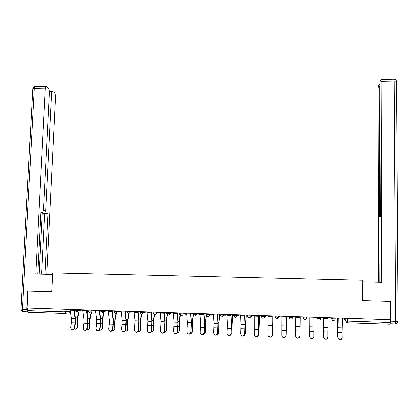 <?xml version="1.0" encoding="UTF-8"?>
<svg xmlns="http://www.w3.org/2000/svg" width="419" height="419" viewBox="0 0 419 419"><rect width="100%" height="100%" fill="white"/><g stroke="black" fill="none" stroke-linecap="round" stroke-linejoin="round"><path stroke-width="0.63" d="M51.877 291.781L28.005 291.105L27.12 307.996L390.157 319.713L390.063 301.319L362.194 300.533L362.178 280.18L52.794 272.853L51.799 291.776L52.642 274.372L35.756 273.968L45.278 88.215L34.217 88.44L22.5 309.212L26.811 309.348L27.764 291.1L51.799 291.776M64.254 313.438L27.937 312.228L27.329 310.599L63.793 311.799L70.245 311.265M27.465 308.007L27.329 310.599M390.047 319.707L389.848 324.269L347.65 322.866L347.749 321.137L390.063 322.53M337.944 337.421L338.264 338.494C340.113 340.076 341.406 339.772 342.14 337.573L342.077 332.398L337.892 332.251L337.897 337.683L338.154 318.031M342.061 338.149C341.15 340.076 339.867 340.28 338.212 338.756L337.897 337.683M338.206 318.031L337.892 332.251M342.417 318.168L342.077 332.398M337.395 318.005L337.51 336.625L338.253 338.542M337.557 337.059L337.447 318.011M323.777 336.902L324.128 338.044C325.961 339.542 327.234 339.212 327.946 337.054L327.925 331.9L323.767 331.754L323.751 337.164L323.96 317.576M327.909 337.452C327.119 339.495 325.846 339.778 324.096 338.301L323.751 337.164M323.987 317.576L323.767 331.754M328.171 317.712L327.925 331.9M309.699 336.389L310.081 337.588C311.898 339.002 313.15 338.657 313.841 336.541L313.862 331.398L309.735 331.256L309.693 336.651L309.856 317.12L309.735 331.256M313.831 336.797C313.14 338.913 311.888 339.259 310.076 337.845L309.693 336.651M314.014 317.251L313.862 331.398M390.01 323.756L390.445 321.205L390.346 301.329L362.288 300.538L362.184 281.819M362.273 281.819L381.913 282.291L381.149 81.365L380.976 79.495L380.148 81.548L379.881 84.842L380.342 213.02L380.562 215.371L381.086 215.397M381.337 282.28L381.086 214.984L380.635 215.392M379.886 86.597L379.237 86.607L378.959 84.853L378.289 86.717L378.038 89.907L378.671 282.212M381.091 216.534L379.415 216.518L378.986 216.911L379.211 282.228M379.415 216.518L379.682 213.653L380.352 213.659M379.237 86.607L379.682 213.653M381.091 216.932L378.986 216.911M43.429 210.668L45.729 210.689L51.637 92.913L49.405 92.955M45.729 210.689C45.708 212.171 45.98 213.056 46.54 213.355L43.157 213.318L42.481 212.276M44.98 274.188L47.991 213.737L46.54 213.355M46.823 274.23L55.648 95.878L54.889 92.934L52.647 91.258L52.26 91.195L51.637 92.913M40.873 212.25L42.665 212.244L43.487 210.076L49.489 91.326L48.693 88.299L46.341 86.539L45.917 86.471L45.278 88.215M42.408 212.265L40.889 211.862L37.726 274.016M26.811 309.348L27.455 311.736M39.119 274.047L42.256 212.26M41.591 274.105L44.629 213.7L43.157 213.318M44.629 213.7L47.991 213.737M323.562 336.352L323.761 337.374M323.557 317.56L323.552 336.117M323.573 336.546L323.583 317.56M309.803 317.115L309.693 336.331M309.672 336.038L309.809 317.12M295.819 316.664L295.709 335.876L296.118 337.127C297.919 338.473 299.156 338.107 299.826 336.028L299.836 336.289C299.166 338.363 297.93 338.73 296.133 337.389L295.725 336.164M299.836 336.289L299.962 316.801L299.826 336.028M281.867 316.214L281.809 335.368L282.249 336.666C284.024 337.944 285.239 337.562 285.899 335.514L285.931 335.776C285.276 337.819 284.061 338.201 282.286 336.928L281.851 335.834M285.931 335.776L286.009 316.35M285.973 316.35L285.899 335.514M268.003 315.769L267.992 334.86L268.459 336.211C270.218 337.415 271.418 337.017 272.057 335.011L272.109 335.268C271.47 337.274 270.271 337.672 268.516 336.467L268.076 335.499M272.109 335.268L272.146 315.9M272.083 315.9L272.057 335.011M300.156 316.806L299.936 335.368M299.836 336.232L300.14 316.806M286.549 316.366L286.187 335.069M285.889 336.143L286.507 316.366M273.02 315.931L272.507 334.723M271.962 335.959L272.507 334.681L272.958 315.926M254.228 315.324L254.265 334.357L254.752 335.745C256.491 336.897 257.675 336.483 258.303 334.509L258.376 334.765C257.748 336.74 256.569 337.154 254.836 336.007L254.396 335.153M258.376 334.765L258.366 315.46M258.282 315.455L258.303 334.509M259.576 315.497L258.921 334.325M258.114 335.682L258.926 334.189L259.487 315.497M240.537 314.884L240.894 324.468L240.621 333.859L241.135 335.284C242.847 336.373 244.015 335.949 244.633 334.006L244.727 334.268C244.109 336.206 242.947 336.635 241.234 335.546L240.81 334.802M244.727 334.268L245 323.971L244.675 315.015M244.565 315.015L244.895 324.605L244.633 334.006M246.215 315.067L245.414 333.927M244.366 335.326L245.424 333.692L245.524 323.625L246.105 315.062M226.93 314.444L227.376 324.002L227.061 333.362L227.596 334.823C229.287 335.86 230.44 335.42 231.052 333.508L231.168 333.77C230.56 335.682 229.408 336.117 227.716 335.08L227.308 334.435M231.168 333.77L231.477 323.505L231.068 314.575M230.932 314.575L231.351 324.138L231.052 333.508M232.933 314.638L232.205 323.678L231.985 333.524M230.722 334.922L232.011 333.205L232.105 323.164L232.796 314.632M213.407 314.009L213.936 323.541L213.585 332.869L214.14 334.362C215.811 335.347 216.948 334.896 217.55 333.016L217.686 333.278C217.084 335.158 215.953 335.603 214.282 334.619L213.894 334.058M217.686 333.278L218.032 323.044L217.545 314.14M217.388 314.135L217.89 323.678L217.55 333.016M219.734 314.213L218.891 323.217L218.634 333.121M217.189 334.482L217.66 334.331L218.676 332.717L218.776 322.709L219.572 314.208M199.968 313.574L200.586 323.08L200.193 332.382L200.764 333.896C202.414 334.839 203.54 334.378 204.132 332.524L204.289 332.786C203.697 334.64 202.576 335.095 200.926 334.158L200.565 333.671M204.289 332.786L204.676 322.588L204.1 313.705M203.922 313.7L204.514 323.217L204.132 332.524M206.488 314.962L205.656 322.761L205.368 332.717M203.754 334.022L204.388 333.859L205.42 332.236L205.525 322.258L206.431 313.784M186.612 313.145L187.314 322.625L186.884 331.895L187.471 333.435C189.1 334.331 190.21 333.864 190.797 332.037L190.975 332.298C190.388 334.121 189.278 334.587 187.649 333.692L187.314 333.273M190.975 332.298L191.399 322.132L190.745 313.276M190.545 313.271L191.216 322.756L190.797 332.037M193.337 315.308L192.504 322.311L192.174 332.309M190.425 333.54L191.195 333.388L192.248 331.754L192.352 321.808L193.169 314.994M173.34 312.715L174.121 322.169L173.655 331.408L174.257 332.974C175.865 333.828 176.965 333.356 177.546 331.549L177.74 331.811C177.158 333.613 176.064 334.084 174.456 333.231L174.142 332.864M177.74 331.811L178.201 321.677L177.467 312.846M177.247 312.841L178.002 322.3L177.546 331.549M180.306 315.235L179.426 321.865L179.363 330.863L179.06 331.9M177.185 333.047L178.085 332.916L179.154 331.272L179.264 321.357L180.097 315.046M160.147 312.291L161.011 321.719L160.503 330.926L161.121 332.513C162.708 333.33 163.792 332.848 164.374 331.068L164.588 331.329C164.012 333.105 162.928 333.587 161.341 332.77L161.048 332.45M164.588 331.329L165.086 321.232L164.274 312.422M164.028 312.412L164.866 321.85L164.374 331.068M167.359 314.999L166.432 321.415L166.369 330.392L166.024 331.487M164.038 332.55L165.055 332.445L166.139 330.801L166.249 320.912L167.123 314.884M147.038 311.867L147.975 321.268L147.436 330.45L148.064 332.052C149.63 332.833 150.704 332.346 151.28 330.591L151.516 330.848C150.94 332.602 149.871 333.089 148.3 332.309L148.033 332.026M151.516 330.848L152.05 320.781L151.159 311.998M150.892 311.987L151.814 321.399L151.28 330.591M154.506 314.669L153.516 320.975L153.454 329.921L153.066 331.073M150.976 332.042L152.107 331.979L153.202 330.324L153.317 320.467L154.239 314.601M134.001 311.443L135.023 320.823L134.447 329.973L135.086 331.597C136.636 332.34 137.694 331.848 138.27 330.114L138.521 330.371C137.951 332.105 136.887 332.597 135.342 331.853L135.096 331.607M138.521 330.371L139.092 320.336L138.123 311.579M137.841 311.568L138.836 320.954L138.27 330.114M141.737 314.26L140.674 320.53L140.611 329.454L140.187 330.659M138.008 331.534L139.239 331.513L140.344 329.858L140.459 320.027L141.444 314.25M121.049 311.029L122.149 320.378L121.536 329.502L122.18 331.136C123.715 331.848 124.762 331.35 125.333 329.638L125.606 329.9C125.035 331.607 123.987 332.105 122.458 331.392L122.259 331.209M125.606 329.9L126.177 325.003L126.213 319.896L125.171 311.16M124.862 311.149L125.936 320.509L125.333 329.638M129.062 313.768L127.91 320.095L127.847 328.988L127.381 330.24M125.119 331.015L126.449 331.052L127.559 329.392L127.345 324.73L127.68 319.592L128.733 313.831M125.286 312.171L125.47 311.17M108.175 310.61L109.354 319.938L109.322 324.149L108.704 329.03L109.354 330.68C110.867 331.366 111.91 330.858 112.481 329.172L112.769 329.428C112.203 331.12 111.161 331.623 109.652 330.937L109.495 330.801M112.769 329.428L113.376 324.552L113.413 319.456L112.292 310.746M111.962 310.736L113.12 320.069L113.088 324.285L112.481 329.172M116.466 313.26L115.225 319.66L114.932 323.887L115.162 328.527L114.654 329.821M112.313 330.497L113.732 330.591L114.853 328.925L114.623 324.28L114.979 319.158L116.115 313.328M112.522 312.59L112.889 310.762M95.38 310.196L96.632 319.498L96.6 323.698L95.946 328.564L96.606 330.224C98.098 330.879 99.13 330.371 99.701 328.7L100.01 328.962C99.439 330.633 98.413 331.136 96.92 330.481L96.805 330.387M100.01 328.962L100.649 324.096L100.686 319.021L99.492 310.332M99.146 310.322L100.371 319.629L100.345 323.829L99.701 328.7M103.943 312.789L102.613 319.226L102.304 323.442L102.55 328.067L102.006 329.402M99.586 329.973L101.094 330.13L102.226 328.465L101.974 323.829L102.351 318.723L103.566 312.846M99.842 312.904L100.377 310.359M82.658 309.788L83.983 319.063L83.957 323.253L83.266 328.103L83.931 329.774C85.408 330.402 86.429 329.889 87 328.239L87.325 328.496C86.759 330.146 85.738 330.659 84.261 330.031L84.182 329.968M87.325 328.496L88 323.651L88.037 318.587L86.77 309.919M86.398 309.908L87.707 319.189L87.676 323.384L87 328.239M91.489 312.328L90.075 318.796L89.75 322.997L90.012 327.611L89.43 328.983M86.943 329.444L88.535 329.674L89.666 328.004L89.404 323.384L89.797 318.293L91.096 312.385M87.236 313.124L87.938 309.96M70.015 309.379L71.413 318.629L71.387 322.808L70.664 327.637L71.33 329.318C72.791 329.926 73.807 329.407 74.373 327.773L74.718 328.035C74.147 329.664 73.136 330.182 71.68 329.575L71.33 329.318M74.718 328.035L75.43 323.201L75.462 318.152L74.121 309.515M73.734 309.5L75.116 318.759L75.085 322.939L74.373 327.773M79.112 311.877L77.609 318.367L77.269 322.557L77.552 327.155L76.928 328.559M74.373 328.915L76.049 329.219L77.185 327.548L76.902 322.944L77.316 317.869L78.693 311.935M74.702 313.276L75.488 309.94M75.467 310.379L78.782 310.479L82.663 310.002M78.814 309.662L78.782 310.479L77.075 312.145L75.467 310.421L75.504 309.557M88.215 310.793L91.536 310.893L95.38 310.385M91.572 310.076L91.536 310.893L89.823 312.564L88.215 310.83L88.252 309.971M101.042 311.207L104.373 311.307L108.175 310.767M104.404 310.489L104.373 311.307L102.655 312.983L101.042 311.249L101.079 310.385M113.947 311.626L117.289 311.726L121.049 311.144M117.32 310.908L117.289 311.726L115.56 313.407L113.947 311.663L113.978 310.798M126.931 312.045L130.278 312.15L134.001 311.521M130.309 311.327L130.278 312.15L128.544 313.836L126.926 312.087L126.962 311.217M139.993 312.464L143.35 312.574L147.038 311.893M143.377 311.746L143.35 312.574L141.612 314.266L139.988 312.506L140.019 311.636M153.129 312.888L156.502 313.003L160.032 312.286M156.528 312.171L156.502 313.003C156.366 314.056 155.784 314.622 154.752 314.695L153.129 313.113M166.353 313.318L169.737 313.433L172.963 312.7M169.758 312.6L169.737 313.433C169.601 314.491 169.014 315.057 167.982 315.13L166.369 313.721M179.651 313.747L183.051 313.862L185.978 313.124M183.072 313.03L183.051 313.862C182.914 314.926 182.328 315.497 181.291 315.57L179.651 313.794L179.678 312.92M193.039 314.177L196.448 314.297L199.067 313.543M196.469 313.459L196.448 314.297C196.317 315.366 195.725 315.936 194.678 316.01L194.254 315.936L193.033 314.224L193.059 313.349M206.504 314.611L209.929 314.737L212.239 313.967M209.945 313.894L209.929 314.737C209.799 315.806 209.207 316.376 208.154 316.45L207.704 316.376L206.504 314.659L206.525 313.784M220.054 315.046L223.489 315.177L225.49 314.397M223.51 314.334L223.489 315.177C223.364 316.251 222.772 316.822 221.709 316.895L221.237 316.816L220.006 315.088M233.687 315.481L237.144 315.617L238.82 314.826M237.159 314.774L237.144 315.617C237.013 316.696 236.416 317.272 235.352 317.345L234.855 317.256L233.634 315.523M247.404 315.921L250.876 316.062L252.238 315.261M250.892 315.219L250.876 316.062C250.751 317.146 250.153 317.722 249.08 317.796L248.551 317.696L247.346 315.968M261.205 316.355L264.698 316.513L265.73 315.696M264.708 315.664L264.698 316.513C264.572 317.597 263.975 318.178 262.896 318.251L262.336 318.141L261.147 316.413M275.094 316.78L278.609 316.963L279.311 316.136M278.619 316.109L278.609 316.963C278.483 318.052 277.881 318.634 276.797 318.707L276.2 318.581L275.032 316.858M289.073 317.178L292.603 317.419L292.975 316.575M292.614 316.565L292.603 317.419C292.483 318.508 291.875 319.095 290.786 319.168L290.152 319.027L289.005 317.309L289.016 316.445M303.078 316.9L303.068 317.759L304.87 317.911L306.692 317.874L306.724 317.021M306.698 317.015L306.692 317.874C306.572 318.969 305.964 319.556 304.864 319.629L304.184 319.472L303.068 317.759M319.074 318.372L320.865 318.335C320.75 319.435 320.137 320.022 319.032 320.095L318.304 319.917L317.225 318.22L319.074 318.372M320.87 317.476L320.865 318.335M333.367 318.838L335.132 318.801C335.017 319.901 334.404 320.488 333.294 320.561L332.503 320.362L331.466 318.681L333.367 318.838M335.137 317.937L335.132 318.801M66.134 309.253L66.019 311.778L64.322 313.438L63.793 311.799L63.913 309.185M74.325 309.521L74.278 310.552M70.465 312.653L64.809 313.375M344.428 318.236L344.428 319.571L345.795 320.975L347.749 321.137L347.754 318.34M345.801 318.278L345.795 320.975L346.801 322.64L347.639 322.866M220.022 314.219L220.006 315.062M233.65 314.659L233.634 315.507M247.362 315.104L247.346 315.952M261.157 315.549L261.147 316.397M275.042 315.994L275.032 316.848M317 317.351L317.225 318.22L317.23 317.356M330.9 317.796L331.466 318.681L331.471 317.817M330.67 317.791L331.481 318.906M316.942 317.345L317.115 317.796M317.225 317.969L317.502 318.278M292.619 317.393L293.101 316.581M277.912 317.403L279.599 316.141M264.635 316.968L266.185 315.711M251.175 316.534L252.846 315.282M237.924 316.104L239.595 314.852M224.757 315.675L226.417 314.428M211.668 315.245L213.318 314.004M206.462 314.648L206.656 315.481M198.653 314.821L199.983 314.208M193.002 314.219L193.133 314.91M185.722 314.402L186.659 314.14M179.625 313.784L179.704 314.323M172.864 313.983L173.403 313.91M344.428 319.561L345.392 321.174M74.32 310.809L74.378 309.521M342.402 318.995L338.191 318.859M342.108 327.957L337.929 327.81M337.635 326.778L337.897 326.789M328.161 318.529L323.976 318.393M327.962 327.469L323.803 327.328M314.009 318.073L309.851 317.937M313.899 326.982L309.767 326.841M390.445 321.205L395.552 321.368L395.217 323.987L390.168 323.819M393.818 79.228L394.122 81.103C395.756 81.113 396.552 81.359 396.51 81.825L398.029 321.305L395.552 321.368L394.122 81.103L381.149 81.365M398.029 321.342C397.851 322.997 396.913 323.882 395.217 323.987M27.471 311.788L23.422 311.652C22.788 311.563 22.485 310.751 22.5 309.212L21.013 309.054M45.917 86.471L34.887 86.696C33.698 86.901 32.991 87.587 32.755 88.76L34.217 88.44L35.186 86.691M23.055 311.61C21.704 311.327 21.018 310.495 21.008 309.107L32.74 89.043M299.946 317.618L295.819 317.482M299.925 326.501L295.819 326.359M299.889 330.905L295.788 330.759M285.973 317.162L281.872 317.031M286.041 326.024L281.961 325.882M286.004 330.413L281.924 330.266M272.088 316.712L268.008 316.581M272.24 325.547L268.186 325.411M272.203 329.926L268.155 329.779M299.925 335.687L299.941 335.258M286.177 335.184L286.214 334.755M272.507 334.681L272.57 334.257M272.292 324.542L272.596 324.552M258.287 316.261L254.239 316.13M258.528 325.076L254.501 324.94M258.492 329.439L254.464 329.292M258.926 334.189L259.01 333.765M258.575 329.381L258.895 329.392M258.596 324.07L259.015 324.086M244.576 315.821L240.548 315.69M244.895 324.605L240.894 324.468M244.864 328.957L240.862 328.81M245.424 333.692L245.529 333.273M244.974 328.899L245.377 328.91M244.984 323.604L245.524 323.625M230.948 315.376L226.946 315.245M231.351 324.138L227.376 324.002M231.319 328.475L227.344 328.334M232.011 333.205L232.136 332.786M231.45 328.417L231.937 328.433M231.456 323.143L232.105 323.164M217.403 314.936L213.428 314.81M217.89 323.678L213.936 323.541M217.859 327.998L213.905 327.857M218.676 332.717L218.823 332.304M218.011 327.941L218.587 327.962M218.016 322.682L218.776 322.709M203.948 314.501L199.994 314.37M204.514 323.217L200.586 323.08M204.482 327.522L200.554 327.386M205.42 332.236L205.588 331.822M204.655 327.469L205.31 327.49M204.65 322.227L205.525 322.258M190.572 314.067L186.644 313.941M191.216 322.756L187.314 322.625M191.184 327.05L187.283 326.914M192.248 331.754L192.436 331.34M191.383 326.998L192.122 327.024M191.373 321.771L192.352 321.808M177.274 313.637L173.372 313.506M178.002 322.3L174.121 322.169M177.97 326.584L174.089 326.448M179.154 331.272L179.363 330.863M178.19 326.532L179.007 326.558M178.175 321.321L179.264 321.357M164.065 313.208L160.184 313.082M164.866 321.85L161.011 321.719M164.835 326.118L160.98 325.982M166.139 330.801L166.369 330.392M165.076 326.066L165.976 326.097M165.055 320.87L166.249 320.912M150.929 312.778L147.074 312.653M151.814 321.399L147.975 321.268M151.783 325.657L147.949 325.521M153.202 330.324L153.454 329.921M152.045 325.605L153.024 325.642M152.013 320.425L153.317 320.467M137.877 312.354L134.043 312.234M138.836 320.954L135.023 320.823M138.804 325.196L134.997 325.06M140.344 329.858L140.611 329.454M139.087 325.144L140.145 325.181M139.056 319.98L140.459 320.027M124.904 311.935L121.096 311.809M125.936 320.509L122.149 320.378M125.91 324.735L122.118 324.605M127.559 329.392L127.847 328.988M126.213 324.688L127.345 324.73M126.171 319.54L127.68 319.592M112.009 311.516L108.222 311.396M113.12 320.069L109.354 319.938M113.088 324.285L109.322 324.149M114.853 328.925L115.162 328.527M113.413 324.238L114.623 324.28M113.366 319.1L114.979 319.158M99.193 311.102L95.427 310.977M100.371 319.629L96.632 319.498M100.345 323.829L96.6 323.698M102.226 328.465L102.55 328.067M100.691 323.787L101.974 323.829M100.639 318.665L102.351 318.723M86.455 310.689L82.711 310.568M87.707 319.189L83.983 319.063M87.676 323.384L83.957 323.253M89.666 328.004L90.012 327.611M88.042 323.337L89.404 323.384M87.985 318.236L89.797 318.293M73.791 310.275L70.073 310.154M75.116 318.759L71.413 318.629M75.085 322.939L71.387 322.808M77.185 327.548L77.552 327.155M75.472 322.892L76.902 322.944M75.41 317.801L77.316 317.869M331.539 317.817L331.534 318.707L332.503 320.362M317.298 317.361L317.293 318.246L318.304 319.917M303.147 316.9L303.136 317.785L304.184 319.472M289.084 316.45L289.073 317.33L290.152 319.027M275.105 315.999L275.094 316.879L276.2 318.581M261.22 315.549L261.205 316.429L262.336 318.141M247.419 315.104L247.404 315.984L248.551 317.696M233.702 314.664L233.682 315.538L234.855 317.256M220.069 314.224L220.048 315.098L221.237 316.816M166.374 312.49L166.348 313.36M153.16 312.061L153.129 312.935M292.713 317.167L293.022 316.575M277.336 317.288C278.368 317.534 279.096 317.152 279.525 316.141M345.869 318.283L345.864 321.001L346.801 322.64M338.264 338.494L338.212 338.756M380.976 79.495L393.918 79.228C395.201 79.254 396.023 79.867 396.379 81.066M379.075 84.769L379.881 84.753M52.26 91.195L49.494 91.248M296.118 337.127L296.133 337.389M282.249 336.666L282.286 336.928M254.752 335.745L254.836 336.007M241.135 335.284L241.234 335.546M200.764 333.896L200.926 334.158M122.18 331.136L122.458 331.392M109.354 330.68L109.652 330.937M96.606 330.224L96.92 330.481M83.931 329.774L84.261 330.031"/></g></svg>
